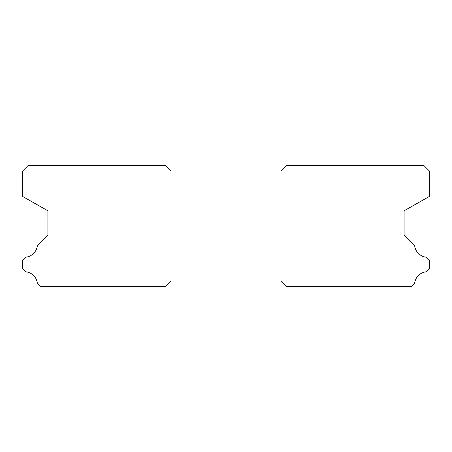 <?xml version="1.0" encoding="UTF-8"?>
<svg xmlns="http://www.w3.org/2000/svg" width="452" height="452" viewBox="0 0 452 452"><rect width="100%" height="100%" fill="white"/><g stroke="black" fill="none" stroke-linecap="round" stroke-linejoin="round"><path stroke-width="0.68" d="M280.974 171.025L171.025 171.025L165.528 165.528L28.097 165.528L22.6 171.025L22.6 196.445L47.889 210.796L47.889 235.017L37.375 245.532A13.085 13.085 0 0 1 25.719 257.188L22.6 260.301L22.6 268.714L25.657 271.771A13.085 13.085 0 0 1 37.38 283.494L40.358 286.472L165.528 286.472L171.025 280.974L280.974 280.974L286.472 286.472L411.642 286.472L414.62 283.494A13.085 13.085 0 0 1 426.343 271.771L429.4 268.714L429.4 260.301L426.281 257.188A13.085 13.085 0 0 1 414.625 245.532L404.111 235.017L404.111 210.796L429.4 196.445L429.4 171.025L423.903 165.528L286.472 165.528L280.974 171.025"/></g></svg>
